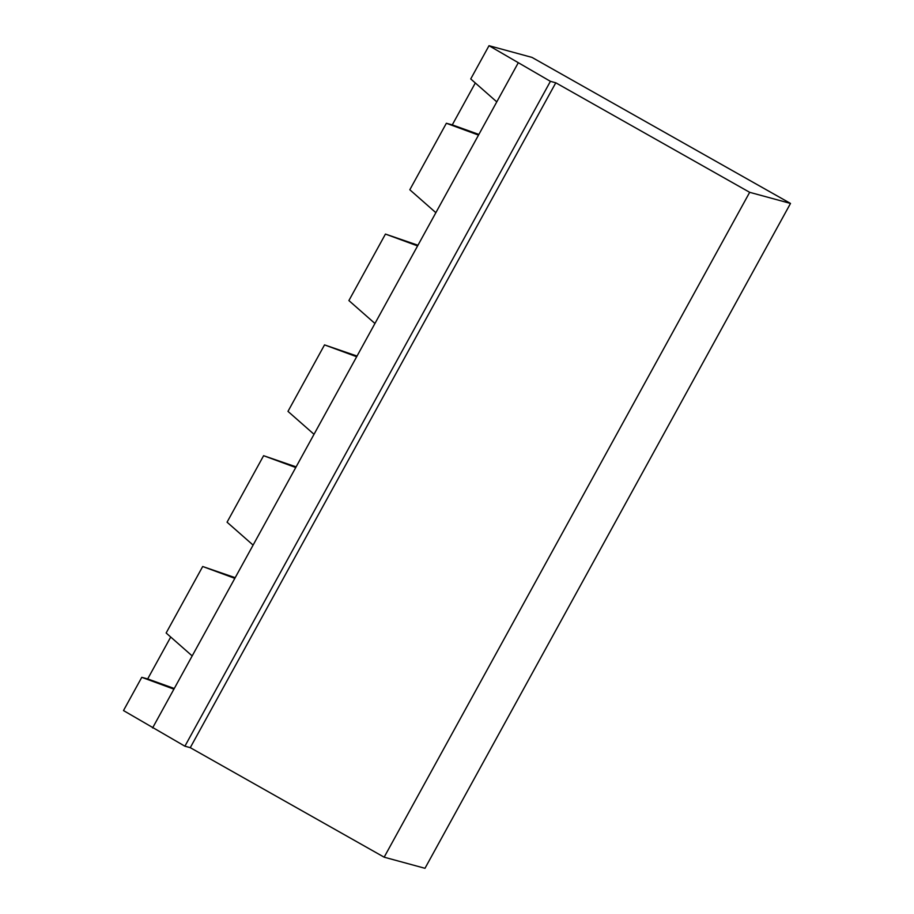 <?xml version="1.0" encoding="UTF-8"?>
<svg xmlns="http://www.w3.org/2000/svg" width="914" height="914" viewBox="0 0 914 914"><rect width="100%" height="100%" fill="white"/><g stroke="black" fill="none" stroke-linecap="round" stroke-linejoin="round"><path stroke-width="1.37" d="M555.792 82.797L749.674 192.317L384.154 857.183L424.987 868.3L790.507 203.434L531.994 57.399L489.013 45.7L550.411 81.335L555.792 82.797L190.272 747.663L384.154 857.183M749.674 192.317L790.507 203.434M170.724 637.024L147.68 678.931L141.773 677.32L123.493 710.566L184.902 746.201L190.272 747.663M550.411 81.335L184.902 746.201M235.195 577.682L202.691 566.509L166.142 633.002L192.18 655.921L152.592 727.944M475.314 82.968L452.281 124.875L446.363 123.264L409.815 189.758L435.864 212.676L192.18 655.921M489.013 45.7L470.733 78.947L496.782 101.865L435.864 212.676M518.101 63.077L496.782 101.865M141.773 677.32L173.911 689.156M452.281 124.875L478.867 134.438M147.68 678.931L174.277 688.493M446.363 123.264L478.502 135.101M202.691 566.509L234.829 578.345M417.584 245.912L385.445 234.075L417.949 245.249M356.666 356.723L324.527 344.886L357.031 356.06M295.748 467.534L263.609 455.698L296.113 466.871M385.445 234.075L348.897 300.569L374.946 323.487M324.527 344.886L287.979 411.38L314.028 434.299M263.609 455.698L227.06 522.191L253.109 545.11"/></g></svg>

